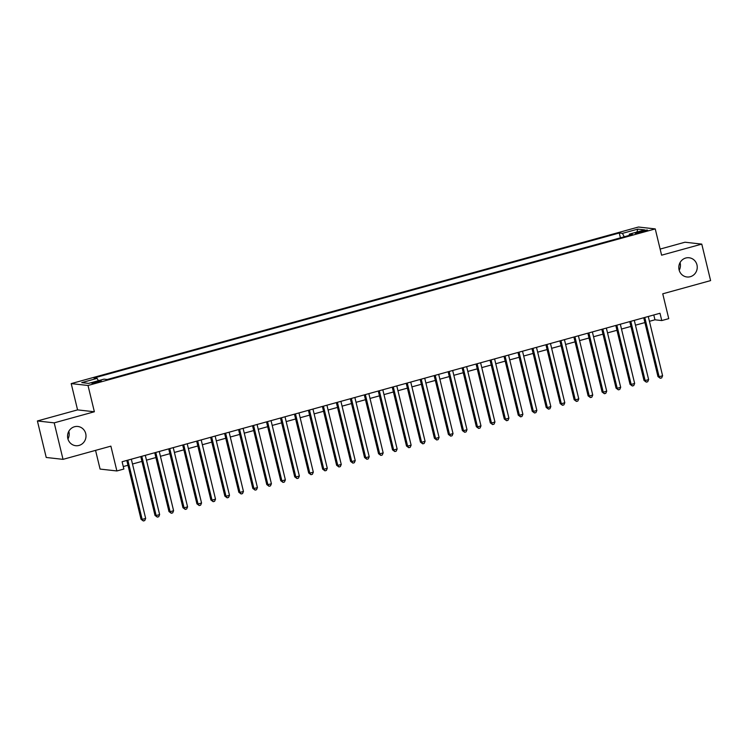 <?xml version="1.0" encoding="UTF-8"?>
<svg xmlns="http://www.w3.org/2000/svg" width="748" height="748" viewBox="0 0 748 748"><rect width="100%" height="100%" fill="white"/><g stroke="black" fill="none" stroke-linecap="round" stroke-linejoin="round"><path stroke-width="1.12" d="M68.807 431.316A9.668 9.219 -83.6 0 1 67.946 438.983M85.721 433.625A9.668 9.219 -83.6 0 1 75.698 445.696A9.668 9.219 -83.6 0 1 67.834 438.562A9.668 9.219 -83.6 0 1 77.857 426.482A9.668 9.219 -83.6 0 1 85.721 433.625M680.054 262.595A9.668 9.219 -83.6 0 1 679.193 270.262M696.968 264.904A9.668 9.219 -83.6 0 1 686.945 276.975A9.668 9.219 -83.6 0 1 679.081 269.841A9.668 9.219 -83.6 0 1 689.104 257.761A9.668 9.219 -83.6 0 1 696.968 264.904M98.053 382.275A4.834 0.524 -13.6 0 0 101.298 380.975A4.834 0.524 -13.6 0 0 95.146 381.948A4.834 0.524 -13.6 0 0 91.901 383.247A4.834 0.524 -13.6 0 0 98.053 382.275M95.557 450.371L100.082 469.08L116.884 470.959L123.869 469.033L122.102 461.74L659.998 313.262L661.765 320.565L668.749 318.639L662.747 293.814L710.6 280.603L701.774 244.11L684.972 242.221L660.119 249.084M37.4 420.965L46.226 457.467L63.028 459.356L54.202 422.854L94.37 411.765L88.012 385.482L71.21 383.602L77.568 409.885L37.4 420.965L54.202 422.854M88.012 385.482L655.248 228.916L638.446 227.027L71.21 383.602M641.606 231.123L638.54 231.974A4.684 0.505 -13.6 0 0 635.389 233.236A4.684 0.505 -13.6 0 0 641.354 232.291L644.421 231.441A4.684 0.505 -13.6 0 0 647.572 230.188A4.684 0.505 -13.6 0 0 641.606 231.123L641.859 232.151M624.262 236.779L622.439 233.367L619.26 233.011L93.939 378.011L97.118 378.376L81.747 382.611L88.647 383.387L104.019 379.143L107.198 379.507L632.518 234.498L629.339 234.143L629.246 235.405M622.439 233.367L637.81 229.131L644.711 229.898L629.339 234.143M116.884 470.959L110.882 446.145L63.028 459.356M655.248 228.916L661.606 255.19L701.774 244.11M649.432 321.322L654.958 319.798L661.765 320.565M123.27 466.556L127.964 465.265M132.489 464.012L141.933 461.404M146.468 460.151L155.911 457.552M160.437 456.299L169.88 453.69M174.406 452.447L183.849 449.838M188.384 448.585L197.827 445.976M202.353 444.733L211.796 442.124M216.322 440.871L225.765 438.263M230.291 437.019L239.734 434.41M244.269 433.157L253.712 430.558M258.238 429.305L267.681 426.697M272.207 425.444L281.65 422.844M286.175 421.591L295.619 418.983M300.154 417.73L309.597 415.131M314.123 413.878L323.566 411.269M328.091 410.026L337.535 407.417M342.06 406.164L351.504 403.555M356.039 402.312L365.482 399.703M370.008 398.45L379.451 395.842M383.976 394.598L393.42 391.989M397.945 390.736L407.389 388.137M411.924 386.884L421.367 384.276M425.893 383.023L435.336 380.423M439.861 379.171L449.305 376.562M453.83 375.309L463.274 372.71M467.809 371.457L477.252 368.848M481.777 367.605L491.221 364.996M495.746 363.743L505.19 361.134M509.725 359.891L519.168 357.282M523.694 356.029L533.137 353.421M537.662 352.177L547.106 349.568M551.631 348.316L561.075 345.707M565.61 344.463L575.053 341.855M579.578 340.602L589.022 338.002M593.547 336.75L602.991 334.141M607.516 332.888L616.96 330.289M621.495 329.036L630.938 326.427M635.463 325.184L644.907 322.575M653.789 314.973L654.958 319.798M620.429 237.836L619.26 233.011M97.118 378.376L98.362 380.704M636.894 232.058L637.81 229.131M94.37 411.765L77.568 409.885M643.738 317.75L657.969 376.581L659.11 376.712L644.776 317.47M662.597 375.748L661.671 377.899L660.278 378.282L659.11 376.712L662.597 375.748L648.264 316.498M660.278 378.282L657.969 376.581M629.769 321.612L644 380.442L645.131 380.564L630.807 321.322M648.628 379.601L647.703 381.751L646.3 382.135L645.131 380.564L648.628 379.601L634.295 320.359M646.3 382.135L644 380.442M615.8 325.464L630.031 384.294L631.162 384.425L616.829 325.174M634.659 383.462L633.724 385.613L632.331 385.996L631.162 384.425L634.659 383.462L620.326 324.211M632.331 385.996L630.031 384.294M601.822 329.316L616.062 388.156L617.194 388.277L602.86 329.036M620.69 387.314L619.755 389.465L618.362 389.848L617.194 388.277L620.69 387.314L606.357 328.073M618.362 389.848L616.062 388.156M587.853 333.178L602.084 392.008L603.225 392.139L588.891 332.888M606.712 391.176L605.787 393.317L604.384 393.71L603.225 392.139L606.712 391.176L592.379 331.925M604.384 393.71L602.084 392.008M573.884 337.03L588.115 395.87L589.246 395.991L574.922 336.75M592.743 395.028L591.818 397.179L590.415 397.562L589.246 395.991L592.743 395.028L578.41 335.787M590.415 397.562L588.115 395.87M559.915 340.892L574.146 399.722L575.277 399.853L560.944 340.602M578.774 398.89L577.839 401.031L576.446 401.424L575.277 399.853L578.774 398.89L564.441 339.639M576.446 401.424L574.146 399.722M545.937 344.744L560.177 403.574L561.309 403.705L546.975 344.463M564.796 402.742L563.87 404.892L562.477 405.276L561.309 403.705L564.796 402.742L550.472 343.5M562.477 405.276L560.177 403.574M531.968 348.605L546.199 407.436L547.34 407.567L533.006 348.316M550.827 406.594L549.902 408.745L548.499 409.137L547.34 407.567L550.827 406.594L536.494 347.353M548.499 409.137L546.199 407.436M517.999 352.458L532.23 411.288L533.361 411.419L519.028 352.177M536.858 410.456L535.933 412.606L534.53 412.99L533.361 411.419L536.858 410.456L522.525 351.214M534.53 412.99L532.23 411.288M504.03 356.319L518.261 415.149L519.393 415.271L505.059 356.029M522.889 414.308L521.954 416.458L520.561 416.842L519.393 415.271L522.889 414.308L508.556 355.066M520.561 416.842L518.261 415.149M490.052 360.171L504.283 419.002L505.424 419.132L491.09 359.891M508.911 418.169L507.986 420.32L506.592 420.703L505.424 419.132L508.911 418.169L494.587 358.918M506.592 420.703L504.283 419.002M476.083 364.033L490.314 422.863L491.455 422.985L477.121 363.743M494.942 422.022L494.017 424.172L492.614 424.555L491.455 422.985L494.942 422.022L480.609 362.78M492.614 424.555L490.314 422.863M462.114 367.885L476.345 426.715L477.476 426.846L463.143 367.595M480.973 425.883L480.048 428.034L478.645 428.417L477.476 426.846L480.973 425.883L466.64 366.632M478.645 428.417L476.345 426.715M448.136 371.737L462.376 430.577L463.508 430.698L449.174 371.457M467.004 429.735L466.069 431.886L464.676 432.269L463.508 430.698L467.004 429.735L452.671 370.494M464.676 432.269L462.376 430.577M434.167 375.599L448.398 434.429L449.539 434.56L435.205 375.309M453.026 433.597L452.101 435.738L450.707 436.131L449.539 434.56L453.026 433.597L438.693 374.346M450.707 436.131L448.398 434.429M420.198 379.451L434.429 438.291L435.57 438.412L421.236 379.171M439.057 437.449L438.132 439.6L436.729 439.983L435.57 438.412L439.057 437.449L424.724 378.208M436.729 439.983L434.429 438.291M406.229 383.313L420.46 442.143L421.591 442.274L407.258 383.023M425.088 441.311L424.163 443.452L422.76 443.845L421.591 442.274L425.088 441.311L410.755 382.06M422.76 443.845L420.46 442.143M392.251 387.165L406.491 446.004L407.623 446.126L393.289 386.884M411.12 445.163L410.185 447.313L408.791 447.697L407.623 446.126L411.12 445.163L396.786 385.921M408.791 447.697L406.491 446.004M378.282 391.026L392.513 449.857L393.654 449.987L379.32 390.736M397.141 449.015L396.216 451.166L394.822 451.558L393.654 449.987L397.141 449.015L382.808 389.773M394.822 451.558L392.513 449.857M364.313 394.879L378.544 453.709L379.685 453.84L365.351 394.598M383.172 452.877L382.247 455.027L380.844 455.41L379.685 453.84L383.172 452.877L368.839 393.635M380.844 455.41L378.544 453.709M350.344 398.74L364.575 457.57L365.707 457.692L351.373 398.45M369.203 456.729L368.268 458.879L366.875 459.263L365.707 457.692L369.203 456.729L354.87 397.487M366.875 459.263L364.575 457.57M336.366 402.592L350.606 461.423L351.738 461.553L337.404 402.312M355.235 460.59L354.3 462.741L352.906 463.124L351.738 461.553L355.235 460.59L340.901 401.339M352.906 463.124L350.606 461.423M322.397 406.454L336.628 465.284L337.769 465.406L323.435 406.164M341.256 464.443L340.331 466.593L338.938 466.976L337.769 465.406L341.256 464.443L326.923 405.201M338.938 466.976L336.628 465.284M308.428 410.306L322.659 469.136L323.791 469.267L309.466 410.016M327.287 468.304L326.362 470.455L324.959 470.838L323.791 469.267L327.287 468.304L312.954 409.053M324.959 470.838L322.659 469.136M294.46 414.158L308.69 472.998L309.822 473.119L295.488 413.878M313.319 472.156L312.384 474.307L310.99 474.69L309.822 473.119L313.319 472.156L298.985 412.915M310.99 474.69L308.69 472.998M280.481 418.02L294.721 476.85L295.853 476.981L281.519 417.73M299.35 476.018L298.415 478.159L297.021 478.552L295.853 476.981L299.35 476.018L285.016 416.767M297.021 478.552L294.721 476.85M266.512 421.872L280.743 480.712L281.884 480.833L267.55 421.591M285.371 479.87L284.446 482.021L283.043 482.404L281.884 480.833L285.371 479.87L271.038 420.628M283.043 482.404L280.743 480.712M252.544 425.734L266.774 484.564L267.906 484.695L253.581 425.444M271.402 483.732L270.477 485.873L269.074 486.265L267.906 484.695L271.402 483.732L257.069 424.481M269.074 486.265L266.774 484.564M238.575 429.586L252.805 488.425L253.937 488.547L239.603 429.305M257.434 487.584L256.499 489.734L255.105 490.118L253.937 488.547L257.434 487.584L243.1 428.342M255.105 490.118L252.805 488.425M224.596 433.447L238.836 492.278L239.968 492.408L225.634 433.157M243.455 491.436L242.53 493.587L241.136 493.979L239.968 492.408L243.455 491.436L229.131 432.194M241.136 493.979L238.836 492.278M210.627 437.3L224.858 496.13L225.999 496.261L211.665 437.019M229.486 495.298L228.561 497.448L227.158 497.831L225.999 496.261L229.486 495.298L215.153 436.056M227.158 497.831L224.858 496.13M196.659 441.161L210.889 499.991L212.021 500.113L197.687 440.871M215.518 499.15L214.592 501.3L213.189 501.684L212.021 500.113L215.518 499.15L201.184 439.908M213.189 501.684L210.889 499.991M182.69 445.013L196.92 503.843L198.052 503.974L183.718 444.733M201.549 503.011L200.614 505.162L199.22 505.545L198.052 503.974L201.549 503.011L187.215 443.76M199.22 505.545L196.92 503.843M168.711 448.875L182.942 507.705L184.083 507.827L169.749 448.585M187.57 506.864L186.645 509.014L185.252 509.397L184.083 507.827L187.57 506.864L173.246 447.622M185.252 509.397L182.942 507.705M154.743 452.727L168.973 511.557L170.114 511.688L155.78 452.437M173.601 510.725L172.676 512.876L171.273 513.259L170.114 511.688L173.601 510.725L159.268 451.474M171.273 513.259L168.973 511.557M140.774 456.579L155.004 515.419L156.136 515.54L141.802 456.299M159.633 514.577L158.707 516.728L157.304 517.111L156.136 515.54L159.633 514.577L145.299 455.336M157.304 517.111L155.004 515.419M126.795 460.441L141.035 519.271L142.167 519.402L127.833 460.151M145.664 518.439L144.729 520.58L143.336 520.973L142.167 519.402L145.664 518.439L131.33 459.188M143.336 520.973L141.035 519.271M638.764 232.918L638.54 231.974"/></g></svg>
